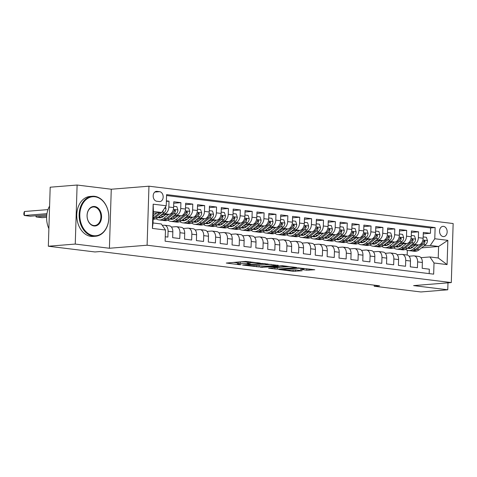 <?xml version="1.0" encoding="UTF-8"?>
<svg xmlns="http://www.w3.org/2000/svg" width="477" height="477" viewBox="0 0 477 477"><rect width="100%" height="100%" fill="white"/><g stroke="black" fill="none" stroke-linecap="round" stroke-linejoin="round"><path stroke-width="0.72" d="M260.406 263.155L245.715 261.414L226.283 263.042L239.192 264.699L241.034 264.669L239.066 264.383A5.038 0.507 -178.2 0 1 237.409 263.948A5.038 0.507 -178.2 0 1 238.715 263.65L240.301 263.525A5.038 0.507 -178.2 0 1 247.414 263.709L250.574 263.948L248.893 263.59A5.038 0.507 -178.2 0 1 247.241 263.161A5.038 0.507 -178.2 0 1 248.547 262.857L250.133 262.732A5.038 0.507 -178.2 0 1 257.246 262.916L260.406 263.155M443.521 226.36A5.134 3.798 85.4 0 0 442.948 226.348A5.134 3.798 85.4 0 0 439.555 231.387A5.134 3.798 85.4 0 0 443.199 236.574A5.134 3.798 85.4 0 0 443.771 236.586A5.134 3.798 85.4 0 0 447.164 231.548A5.134 3.798 85.4 0 0 443.521 226.36M306.789 270.215L314.76 269.749L298.256 267.865L278.824 269.493L293.105 271.318L302.179 270.763L295.776 269.904L290.356 270.101A4.21 0.423 -178.2 0 1 285.711 270.071A4.21 0.423 -178.2 0 1 283.022 269.588A4.21 0.423 -178.2 0 1 284.113 269.338L296.64 268.33A4.21 0.423 -178.2 0 1 301.279 268.36A4.21 0.423 -178.2 0 1 303.968 268.843A4.21 0.423 -178.2 0 1 302.877 269.094L300.385 269.356L306.789 270.215L306.836 268.706M413.607 285.604L447.772 289.795L420.851 291.966L374.212 286.236L379.597 285.806L100.355 251.522L94.971 251.957L48.332 246.233L75.253 244.063L109.412 248.255L147.101 245.22L451.296 282.569L413.607 285.604M278.079 265.391L261.98 263.411L242.549 265.039L259.053 266.923L278.085 265.176M282.342 265.695L296.622 267.519L277.191 269.147L268.563 268.229L277.089 267.424L272.665 266.81L260.49 267.263L282.342 265.695M423.266 233.861L430.439 233.283L423.308 232.406L423.129 238.232L418.377 237.647A6.416 4.269 97 0 1 413.869 244.373L412.015 244.522M411.383 232.4L418.556 231.822L411.43 230.951L411.246 236.771L406.493 236.187A6.416 4.269 97 0 1 401.986 242.918L400.131 243.067M399.499 230.946L406.672 230.367L399.547 229.491L399.362 235.31L394.61 234.732A6.416 4.269 97 0 1 390.103 241.457L388.248 241.606M387.616 229.485L394.795 228.906L387.664 228.03L387.479 233.855L382.727 233.271A6.416 4.269 97 0 1 378.219 239.997L376.365 240.146M375.733 228.024L382.912 227.446L375.781 226.575L375.596 232.394L370.844 231.81A6.416 4.269 97 0 1 366.336 238.542L364.482 238.691M363.85 226.569L371.028 225.991L363.897 225.114L363.712 230.934L358.96 230.355A6.416 4.269 97 0 1 354.453 237.081L352.598 237.23M351.972 225.108L359.145 224.53L352.014 223.653L351.829 229.479L347.077 228.894A6.416 4.269 97 0 1 342.569 235.62L340.715 235.769M340.089 223.647L347.262 223.069L340.131 222.199L339.952 228.018L335.194 227.434A6.416 4.269 97 0 1 330.686 234.165L328.832 234.314M328.206 222.193L335.379 221.614L328.248 220.738L328.069 226.557L323.317 225.979A6.416 4.269 97 0 1 318.809 232.704L316.955 232.854M316.323 220.732L323.495 220.153L316.37 219.277L316.185 225.102L311.433 224.518A6.416 4.269 97 0 1 306.926 231.244L305.071 231.393M304.439 219.271L311.612 218.693L304.487 217.822L304.302 223.641L299.55 223.057A6.416 4.269 97 0 1 295.042 229.789L293.188 229.938M292.556 217.816L299.729 217.238L292.604 216.361L292.419 222.181L287.667 221.602A6.416 4.269 97 0 1 283.159 228.328L281.305 228.477M280.673 216.355L287.852 215.777L280.72 214.9L280.536 220.726L275.784 220.141A6.416 4.269 97 0 1 271.276 226.867L269.422 227.016M268.789 214.894L275.968 214.316L268.837 213.446L268.652 219.265L263.9 218.681A6.416 4.269 97 0 1 259.393 225.412L257.538 225.561M256.906 213.44L264.085 212.861L256.954 211.985L256.769 217.804L252.017 217.226A6.416 4.269 97 0 1 247.509 223.951L245.655 224.101M245.029 211.979L252.202 211.4L245.071 210.524L244.886 216.349L240.134 215.765A6.416 4.269 97 0 1 235.626 222.491L233.772 222.64M233.146 210.518L240.319 209.94L233.187 209.069L233.009 214.888L228.25 214.304A6.416 4.269 97 0 1 223.743 221.036L221.888 221.185M221.262 209.063L228.435 208.485L221.304 207.608L221.125 213.428L216.373 212.849A6.416 4.269 97 0 1 211.866 219.575L210.011 219.724M209.379 207.602L216.552 207.024L209.427 206.147L209.242 211.973L204.49 211.389A6.416 4.269 97 0 1 199.982 218.114L198.128 218.263M197.496 206.142L204.669 205.563L197.544 204.693L197.359 210.512L192.607 209.928A6.416 4.269 97 0 1 188.099 216.659L186.245 216.808M185.613 204.687L192.786 204.108L185.66 203.232L185.475 209.051L180.723 208.473A6.416 4.269 97 0 1 176.216 215.199L174.361 215.348M173.729 203.226L180.908 202.647L173.777 201.771L173.592 207.596A6.416 4.269 97 0 1 169.085 214.322L161.148 214.96M165.257 236.759L167.898 237.081L168.077 231.262A6.416 4.269 97 0 0 164.553 225.239A6.416 4.269 97 0 0 163.969 225.227L162.299 225.359M164.553 225.239L169.305 225.824A6.416 4.269 97 0 1 172.829 231.846L172.65 237.665L179.775 238.542L179.96 232.722A6.416 4.269 97 0 0 176.436 226.694A6.416 4.269 97 0 0 175.852 226.682L171.416 227.04M176.436 226.694L181.188 227.279A6.416 4.269 -83 0 1 184.712 233.301L184.533 239.126L191.659 240.003L191.843 234.177A6.416 4.269 97 0 0 188.32 228.155A6.416 4.269 97 0 0 187.735 228.143L183.299 228.501M188.32 228.155L193.072 228.739A6.416 4.269 -83 0 1 196.596 234.762L196.411 240.587L203.542 241.457L203.727 235.638A6.416 4.269 97 0 0 200.203 229.616A6.416 4.269 97 0 0 199.619 229.604L195.182 229.962M200.203 229.616L204.955 230.2A6.416 4.269 -83 0 1 208.479 236.222L208.294 242.042L215.425 242.918L215.61 237.099A6.416 4.269 97 0 0 212.086 231.071A6.416 4.269 97 0 0 211.502 231.059L207.066 231.417M212.086 231.071L216.838 231.655A6.416 4.269 -83 0 1 220.362 237.677L220.177 243.503L227.308 244.379L227.493 238.554A6.416 4.269 97 0 0 223.963 232.532A6.416 4.269 97 0 0 223.385 232.52L218.943 232.877M223.963 232.532L228.721 233.116A6.416 4.269 -83 0 1 232.245 239.138L232.06 244.963L239.192 245.834L239.376 240.014A6.416 4.269 97 0 0 235.847 233.992A6.416 4.269 97 0 0 235.268 233.98L230.826 234.338M235.847 233.992L240.599 234.577A6.416 4.269 -83 0 1 244.129 240.599L243.944 246.418L251.075 247.295L251.254 241.475A6.416 4.269 97 0 0 247.73 235.447A6.416 4.269 97 0 0 247.152 235.435L242.71 235.793M247.73 235.447L252.482 236.032A6.416 4.269 -83 0 1 256.012 242.054L255.827 247.879L262.958 248.755L263.137 242.93A6.416 4.269 97 0 0 259.613 236.908A6.416 4.269 97 0 0 259.035 236.896L254.593 237.254M259.613 236.908L264.365 237.492A6.416 4.269 -83 0 1 267.889 243.514L267.71 249.34L274.841 250.21L275.02 244.391A6.416 4.269 97 0 0 271.496 238.369A6.416 4.269 97 0 0 270.912 238.357L266.476 238.715M271.496 238.369L276.249 238.953A6.416 4.269 -83 0 1 279.772 244.975L279.594 250.795L286.719 251.671L286.904 245.852A6.416 4.269 97 0 0 283.38 239.824A6.416 4.269 97 0 0 282.795 239.812L278.359 240.169M283.38 239.824L288.132 240.408A6.416 4.269 -83 0 1 291.656 246.43L291.477 252.255L298.602 253.132L298.787 247.307A6.416 4.269 97 0 0 295.263 241.284A6.416 4.269 97 0 0 294.679 241.273L290.243 241.63M295.263 241.284L300.015 241.869A6.416 4.269 -83 0 1 303.539 247.891L303.354 253.716L310.485 254.587L310.67 248.767A6.416 4.269 97 0 0 307.146 242.745A6.416 4.269 97 0 0 306.562 242.733L302.126 243.091M307.146 242.745L311.898 243.33A6.416 4.269 -83 0 1 315.422 249.352L315.237 255.171L322.369 256.048L322.553 250.228A6.416 4.269 97 0 0 319.03 244.2A6.416 4.269 97 0 0 318.445 244.188L314.009 244.546M319.03 244.2L323.782 244.784A6.416 4.269 -83 0 1 327.305 250.807L327.121 256.632L334.252 257.508L334.437 251.683A6.416 4.269 97 0 0 330.907 245.661A6.416 4.269 97 0 0 330.328 245.649L325.886 246.007M330.907 245.661L335.665 246.245A6.416 4.269 -83 0 1 339.189 252.267L339.004 258.093L346.135 258.963L346.32 253.144A6.416 4.269 97 0 0 342.79 247.122A6.416 4.269 97 0 0 342.212 247.11L337.77 247.468M342.79 247.122L347.542 247.706A6.416 4.269 -83 0 1 351.072 253.728L350.887 259.548L358.018 260.424L358.197 254.605A6.416 4.269 97 0 0 354.673 248.577A6.416 4.269 97 0 0 354.095 248.565L349.653 248.922M354.673 248.577L359.425 249.161A6.416 4.269 -83 0 1 362.955 255.183L362.77 261.008L369.902 261.885L370.08 256.06A6.416 4.269 97 0 0 366.557 250.037A6.416 4.269 97 0 0 365.978 250.026L361.536 250.383M366.557 250.037L371.309 250.622A6.416 4.269 -83 0 1 374.833 256.644L374.654 262.469L381.779 263.34L381.964 257.52A6.416 4.269 97 0 0 378.44 251.498A6.416 4.269 97 0 0 377.856 251.486L373.419 251.844M378.44 251.498L383.192 252.083A6.416 4.269 -83 0 1 386.716 258.105L386.537 263.924L393.662 264.801L393.847 258.981A6.416 4.269 97 0 0 390.323 252.953A6.416 4.269 97 0 0 389.739 252.941L385.303 253.299M390.323 252.953L395.075 253.537A6.416 4.269 -83 0 1 398.599 259.56L398.42 265.385L405.545 266.261L405.73 260.436A6.416 4.269 97 0 0 402.206 254.414A6.416 4.269 97 0 0 401.622 254.402L397.186 254.76M402.206 254.414L406.959 254.998A6.416 4.269 -83 0 1 410.482 261.02L410.298 266.846L417.429 267.716L417.613 261.897A6.416 4.269 97 0 0 414.09 255.875A6.416 4.269 97 0 0 413.505 255.863L409.069 256.221M401.288 245.387L399.225 245.554M423.129 238.232A6.416 4.269 -83 0 1 418.621 244.957L410.679 245.595M389.411 243.932L387.348 244.093M411.246 236.771A6.416 4.269 -83 0 1 406.738 243.503L398.796 244.141M377.528 242.471L375.465 242.638M399.362 235.31A6.416 4.269 -83 0 1 394.855 242.042L386.919 242.68M365.644 241.01L363.581 241.177M387.479 233.855A6.416 4.269 -83 0 1 382.971 240.581L375.035 241.219M353.761 239.555L351.698 239.716M375.596 232.394A6.416 4.269 -83 0 1 371.088 239.126L363.152 239.764M341.878 238.095L339.815 238.261M363.712 230.934A6.416 4.269 -83 0 1 359.205 237.665L351.269 238.303M329.995 236.634L327.932 236.801M351.829 229.479A6.416 4.269 -83 0 1 347.322 236.204L339.385 236.842M318.111 235.179L316.048 235.34M339.952 228.018A6.416 4.269 -83 0 1 335.444 234.75L327.502 235.388M306.228 233.718L304.165 233.885M328.069 226.557A6.416 4.269 -83 0 1 323.561 233.289L315.619 233.927M294.345 232.257L292.288 232.424M316.185 225.102A6.416 4.269 -83 0 1 311.678 231.828L303.736 232.466M282.467 230.802L280.404 230.963M304.302 223.641A6.416 4.269 -83 0 1 299.794 230.373L291.852 231.011M270.584 229.342L268.521 229.509M292.419 222.181A6.416 4.269 -83 0 1 287.911 228.912L279.975 229.55M258.701 227.881L256.638 228.048M280.536 220.726A6.416 4.269 -83 0 1 276.028 227.451L268.092 228.089M246.818 226.426L244.755 226.587M268.652 219.265A6.416 4.269 -83 0 1 264.145 225.997L256.209 226.635M234.934 224.965L232.871 225.132M256.769 217.804A6.416 4.269 -83 0 1 252.261 224.536L244.325 225.174M223.051 223.504L220.988 223.671M244.886 216.349A6.416 4.269 -83 0 1 240.384 223.075L232.442 223.713M211.168 222.049L209.105 222.21M233.009 214.888A6.416 4.269 -83 0 1 228.501 221.62L220.559 222.258M199.285 220.589L197.222 220.756M221.125 213.428A6.416 4.269 -83 0 1 216.618 220.159L208.676 220.797M187.401 219.128L185.344 219.295M209.242 211.973A6.416 4.269 -83 0 1 204.734 218.699L196.792 219.337M175.524 217.673L173.461 217.834M197.359 210.512A6.416 4.269 -83 0 1 192.851 217.244L184.909 217.882M163.641 216.212L161.578 216.379M185.475 209.051A6.416 4.269 -83 0 1 180.968 215.783L173.032 216.421M156.712 201.24L159.33 201.562A4.973 3.679 85.4 0 0 159.884 201.574A4.973 3.679 85.4 0 0 163.17 196.697A4.973 3.679 85.4 0 0 159.64 191.671L157.022 191.349A4.973 3.679 85.4 0 0 156.468 191.337A4.973 3.679 85.4 0 0 153.183 196.214A4.973 3.679 85.4 0 0 156.712 201.24M147.101 245.22L148.955 186.197L453.15 223.54L451.296 282.569M430.439 233.283L430.606 227.94L435.131 227.577L166.586 194.604L166.234 205.772L161.727 212.498L153.355 213.177M435.131 227.577L434.78 238.744L447.849 240.348L447.086 264.598L434.016 262.988L433.665 274.156L165.12 241.189L165.471 230.021L152.401 228.417L153.165 204.168L166.234 205.772M166.372 201.401L169.025 201.187L168.84 207.012A6.416 4.269 97 0 1 164.332 213.738L162.478 213.887M429.175 273.607L429.312 269.177L422.181 268.301L422.366 262.481A6.416 4.269 -83 0 0 418.842 256.459L414.09 255.875M180.908 202.647L180.723 208.473M192.786 204.108L192.607 209.928M204.669 205.563L204.49 211.389M216.552 207.024L216.373 212.849M228.435 208.485L228.25 214.304M240.319 209.94L240.134 215.765M252.202 211.4L252.017 217.226M264.085 212.861L263.9 218.681M275.968 214.316L275.784 220.141M287.852 215.777L287.667 221.602M299.729 217.238L299.55 223.057M311.612 218.693L311.433 224.518M323.495 220.153L323.317 225.979M335.379 221.614L335.194 227.434M347.262 223.069L347.077 228.894M359.145 224.53L358.96 230.355M371.028 225.991L370.844 231.81M382.912 227.446L382.727 233.271M394.795 228.906L394.61 234.732M406.672 230.367L406.493 236.187M418.556 231.822L418.377 237.647M430.606 227.94L166.556 195.522M169.025 201.187L166.39 200.865M421.567 247.861L438.59 246.49L430.272 245.47L423.898 245.983M413.171 246.847L411.108 247.014M161.727 212.498L153.409 211.478L153.045 222.968L161.363 223.987L165.471 230.021M109.412 248.255L111.266 189.232L77.107 185.034L75.253 244.063M77.107 185.034L50.186 187.205L48.332 246.233M447.772 289.795L447.986 282.837M111.266 189.232L148.955 186.197M374.248 285.151L374.212 286.236M420.952 257.675L429.908 256.954L438.232 257.979L438.59 246.49L447.849 240.348M407.173 255.034L407.322 250.288M434.016 262.988L429.908 256.954M430.272 245.47L434.78 238.744M153.409 211.478L153.165 204.168M153.045 222.968L152.401 228.417M447.086 264.598L438.232 257.979M247.485 261.432A5.038 0.507 -178.2 0 0 247.289 261.563L247.241 263.161M247.271 262.088A5.038 0.507 -178.2 0 0 240.348 261.927L240.301 263.525M237.409 263.948L237.463 262.356A5.038 0.507 -178.2 0 1 238.768 262.052L240.348 261.927M233.509 262.398L237.445 262.881M257.914 265.343L271.306 264.341M264.008 263.745L245.756 265.051L247.521 265.421A5.038 0.507 -178.2 0 0 254.635 265.606L266.053 264.687A5.038 0.507 -178.2 0 0 267.353 264.383A5.038 0.507 -178.2 0 0 265.701 263.954L264.019 263.447M289.444 266.571L277.238 267.549L277.191 269.147M276.052 267.567L277.238 267.549M284.691 266.87A4.21 0.423 -178.2 0 0 285.783 266.619A4.21 0.423 -178.2 0 0 283.094 266.136A4.21 0.423 -178.2 0 0 278.449 266.106L274.144 266.691L280.279 267.227L284.691 266.87M153.755 213.141L153.344 213.469M47.974 209.606L24.446 211.502L24.321 215.491L46.949 213.666M156.867 212.891L153.272 215.795M165.501 206.869L166.05 208.55A4.251 2.832 97 0 1 164.362 212.372L157.857 217.619A12.271 8.169 97 0 1 153.165 219.211M46.782 214.888L30.26 216.218L24.321 215.491L23.85 214.519L23.898 212.921L24.446 211.502M159.759 212.659L154.172 217.166A12.271 8.169 97 0 1 153.206 217.84M153.183 218.675A12.271 8.169 -83 0 0 155.597 217.339L161.584 212.509M161.876 212.277L162.102 212.092A4.251 2.832 -83 0 0 163.528 209.808M94.929 196.768A19.575 14.471 85.4 0 0 79.82 214.447A19.575 14.471 85.4 0 0 93.707 235.692A19.575 14.471 85.4 0 0 108.816 218.007A19.575 14.471 85.4 0 0 94.929 196.768M93.367 236.198A20.052 14.829 -94.6 0 1 79.134 215.938A20.052 14.829 -94.6 0 1 92.383 196.268A20.052 14.829 -94.6 0 1 94.619 196.315A20.052 14.829 -94.6 0 1 108.851 216.57A20.052 14.829 -94.6 0 1 95.603 236.246A20.052 14.829 -94.6 0 1 93.367 236.198M94.625 206.499A9.784 7.238 -94.6 0 1 101.565 217.118A9.784 7.238 -94.6 0 1 94.011 225.961A9.784 7.238 -94.6 0 1 87.07 215.342A9.784 7.238 -94.6 0 1 94.625 206.499M93.707 225.508A9.307 6.881 85.4 0 0 94.744 225.532A9.307 6.881 85.4 0 0 100.891 216.403A9.307 6.881 85.4 0 0 94.285 207A9.307 6.881 85.4 0 0 93.248 206.982A9.307 6.881 85.4 0 0 87.1 216.105A9.307 6.881 85.4 0 0 93.707 225.508M48.887 228.674A20.052 14.829 -94.6 0 1 49.596 206.07M95.603 236.246L93.236 236.437A20.052 14.829 -94.6 0 1 91 236.389A20.052 14.829 -94.6 0 1 76.767 216.129A20.052 14.829 -94.6 0 1 90.016 196.458L92.383 196.268M165.638 214.602L163.223 216.546A10.19 6.779 97 0 1 159.199 217.852A10.19 6.779 97 0 1 157.97 217.524M36.24 215.741L36.204 216.952L46.668 216.105M168.751 214.352L163.796 218.347A12.271 8.169 97 0 1 158.942 219.921A12.271 8.169 97 0 1 156.074 218.71M173.634 206.279L176.842 206.672L177.927 210.005A4.251 2.832 97 0 1 176.24 213.833L169.734 219.074A12.271 8.169 97 0 1 164.887 220.654L162.627 220.374A12.271 8.169 -83 0 0 167.481 218.8L173.986 213.553A4.251 2.832 -83 0 0 175.5 210.935L174.868 209.88L174.075 210.762A4.251 2.832 97 0 1 172.561 213.38L166.056 218.627A12.271 8.169 97 0 1 161.202 220.201L158.942 219.921M46.615 217.321L42.143 217.679L36.204 216.952L35.739 215.777M162.293 217.178A10.19 6.779 97 0 1 160.832 215.216M161.918 220.243A12.271 8.169 -83 0 0 162.627 220.374M158.775 216.874A10.19 6.779 -83 0 0 160.344 217.846M161.089 217.691A10.19 6.779 97 0 1 159.479 216.308M177.516 216.063L175.107 218.001A10.19 6.779 97 0 1 171.082 219.313A10.19 6.779 97 0 1 169.854 218.985M180.634 215.807L175.679 219.808A12.271 8.169 97 0 1 170.826 221.382A12.271 8.169 97 0 1 167.958 220.171M185.517 207.733L188.725 208.127L189.81 211.466A4.251 2.832 97 0 1 188.123 215.288L181.618 220.535A12.271 8.169 97 0 1 176.764 222.109L174.51 221.835A12.271 8.169 -83 0 0 179.364 220.261L185.869 215.014A4.251 2.832 -83 0 0 187.383 212.396L186.751 211.335L185.958 212.223A4.251 2.832 97 0 1 184.438 214.835L177.939 220.082A12.271 8.169 97 0 1 173.085 221.656L170.826 221.382M174.177 218.639A10.19 6.779 97 0 1 172.716 216.671M173.801 221.698A12.271 8.169 -83 0 0 174.51 221.835M170.659 218.335A10.19 6.779 -83 0 0 172.227 219.307M172.966 219.152A10.19 6.779 97 0 1 171.362 217.762M189.399 217.518L186.99 219.462A10.19 6.779 97 0 1 182.965 220.768A10.19 6.779 97 0 1 181.737 220.44M192.517 217.268L187.562 221.262A12.271 8.169 97 0 1 182.709 222.842A12.271 8.169 97 0 1 179.841 221.626M197.4 209.194L200.608 209.588L201.693 212.927A4.251 2.832 97 0 1 200.006 216.749L193.501 221.996A12.271 8.169 97 0 1 188.648 223.57L186.394 223.29A12.271 8.169 -83 0 0 191.247 221.716L197.752 216.469A4.251 2.832 -83 0 0 199.267 213.857L198.635 212.796L197.842 213.678A4.251 2.832 97 0 1 196.321 216.296L189.816 221.543A12.271 8.169 97 0 1 184.969 223.117L182.709 222.842M186.06 220.1A10.19 6.779 97 0 1 184.599 218.132M185.684 223.158A12.271 8.169 -83 0 0 186.394 223.29M182.542 219.796A10.19 6.779 -83 0 0 184.11 220.768M184.849 220.612A10.19 6.779 97 0 1 183.246 219.223M201.282 218.979L198.873 220.923A10.19 6.779 97 0 1 194.843 222.228A10.19 6.779 97 0 1 193.62 221.9M204.4 218.728L199.446 222.723A12.271 8.169 97 0 1 194.592 224.297A12.271 8.169 97 0 1 191.724 223.087M209.284 210.655L212.492 211.049L213.577 214.382A4.251 2.832 97 0 1 211.889 218.21L205.384 223.451A12.271 8.169 97 0 1 200.531 225.031L198.277 224.75A12.271 8.169 -83 0 0 203.124 223.176L209.63 217.929A4.251 2.832 -83 0 0 211.15 215.312L210.518 214.256L209.725 215.139A4.251 2.832 97 0 1 208.205 217.756L201.699 223.003A12.271 8.169 97 0 1 196.846 224.578L194.592 224.297M197.943 221.555A10.19 6.779 97 0 1 196.482 219.593M197.567 224.619A12.271 8.169 -83 0 0 198.277 224.75M194.425 221.25A10.19 6.779 -83 0 0 195.993 222.222M196.733 222.067A10.19 6.779 97 0 1 195.129 220.684M213.165 220.434L210.756 222.377A10.19 6.779 97 0 1 206.726 223.689A10.19 6.779 97 0 1 205.504 223.361M216.284 220.183L211.329 224.184A12.271 8.169 97 0 1 206.475 225.758A12.271 8.169 97 0 1 203.607 224.548M221.167 212.11L224.375 212.503L225.46 215.842A4.251 2.832 97 0 1 223.773 219.664L217.268 224.911A12.271 8.169 97 0 1 212.414 226.486L210.154 226.211A12.271 8.169 -83 0 0 215.008 224.637L221.513 219.39A4.251 2.832 -83 0 0 223.033 216.773L222.401 215.711L221.608 216.6A4.251 2.832 97 0 1 220.088 219.211L213.583 224.458A12.271 8.169 97 0 1 208.729 226.032L206.475 225.758M209.826 223.015A10.19 6.779 97 0 1 208.366 221.048M209.451 226.074A12.271 8.169 -83 0 0 210.154 226.211M206.302 222.711A10.19 6.779 -83 0 0 207.877 223.683M208.616 223.528A10.19 6.779 97 0 1 207.012 222.139M225.049 221.894L222.64 223.838A10.19 6.779 97 0 1 218.609 225.144A10.19 6.779 97 0 1 217.381 224.816M228.167 221.644L223.206 225.639A12.271 8.169 97 0 1 218.359 227.219A12.271 8.169 97 0 1 215.491 226.003M233.05 213.571L236.252 213.964L237.343 217.303A4.251 2.832 97 0 1 235.656 221.125L229.151 226.372A12.271 8.169 97 0 1 224.297 227.946L222.038 227.666A12.271 8.169 -83 0 0 226.891 226.092L233.396 220.845A4.251 2.832 -83 0 0 234.917 218.233L234.279 217.172L233.492 218.055A4.251 2.832 97 0 1 231.971 220.672L225.466 225.919A12.271 8.169 97 0 1 220.612 227.493L218.359 227.219M221.71 224.476A10.19 6.779 97 0 1 220.249 222.509M221.334 227.535A12.271 8.169 -83 0 0 222.038 227.666M218.186 224.172A10.19 6.779 -83 0 0 219.754 225.144M220.499 224.989A10.19 6.779 97 0 1 218.895 223.6M236.932 223.355L234.523 225.299A10.19 6.779 97 0 1 230.492 226.605A10.19 6.779 97 0 1 229.264 226.277M240.05 223.105L235.089 227.1A12.271 8.169 97 0 1 230.236 228.674A12.271 8.169 97 0 1 227.374 227.463M244.928 215.032L248.135 215.425L249.227 218.758A4.251 2.832 97 0 1 247.539 222.586L241.034 227.827A12.271 8.169 97 0 1 236.181 229.407L233.921 229.127A12.271 8.169 -83 0 0 238.774 227.553L245.279 222.306A4.251 2.832 -83 0 0 246.8 219.688L246.162 218.633L245.369 219.515A4.251 2.832 97 0 1 243.854 222.133L237.349 227.38A12.271 8.169 97 0 1 232.496 228.954L230.236 228.674M233.593 225.931A10.19 6.779 97 0 1 232.132 223.969M233.217 228.996A12.271 8.169 -83 0 0 233.921 229.127M230.069 225.627A10.19 6.779 -83 0 0 231.637 226.599M232.382 226.444A10.19 6.779 97 0 1 230.779 225.061M248.815 224.81L246.406 226.754A10.19 6.779 97 0 1 242.376 228.066A10.19 6.779 97 0 1 241.147 227.738M251.928 224.56L246.973 228.561A12.271 8.169 97 0 1 242.119 230.135A12.271 8.169 97 0 1 239.257 228.924M256.811 216.486L260.019 216.88L261.11 220.219A4.251 2.832 97 0 1 259.422 224.041L252.917 229.288A12.271 8.169 97 0 1 248.064 230.862L245.804 230.588A12.271 8.169 -83 0 0 250.658 229.014L257.163 223.767A4.251 2.832 -83 0 0 258.677 221.149L258.045 220.088L257.252 220.976A4.251 2.832 97 0 1 255.738 223.588L249.232 228.835A12.271 8.169 97 0 1 244.379 230.409L242.119 230.135M245.476 227.392A10.19 6.779 97 0 1 244.015 225.424M245.1 230.451A12.271 8.169 -83 0 0 245.804 230.588M241.952 227.088A10.19 6.779 -83 0 0 243.52 228.06M244.266 227.905A10.19 6.779 97 0 1 242.662 226.515M260.698 226.271L258.284 228.215A10.19 6.779 97 0 1 254.259 229.52A10.19 6.779 97 0 1 253.031 229.193M263.811 226.02L258.856 230.015A12.271 8.169 97 0 1 254.002 231.595A12.271 8.169 97 0 1 251.135 230.379M268.694 217.947L271.902 218.341L272.993 221.68A4.251 2.832 97 0 1 271.3 225.502L264.801 230.749A12.271 8.169 97 0 1 259.947 232.323L257.687 232.043A12.271 8.169 -83 0 0 262.541 230.469L269.046 225.222A4.251 2.832 -83 0 0 270.56 222.61L269.928 221.549L269.135 222.431A4.251 2.832 97 0 1 267.621 225.049L261.116 230.296A12.271 8.169 97 0 1 256.262 231.87L254.002 231.595M257.353 228.853A10.19 6.779 97 0 1 255.893 226.885M256.978 231.911A12.271 8.169 -83 0 0 257.687 232.043M253.836 228.549A10.19 6.779 -83 0 0 255.404 229.52M256.149 229.365A10.19 6.779 97 0 1 254.545 227.976M272.582 227.732L270.167 229.675A10.19 6.779 97 0 1 266.142 230.981A10.19 6.779 97 0 1 264.914 230.653M275.694 227.481L270.739 231.476A12.271 8.169 97 0 1 265.886 233.05A12.271 8.169 97 0 1 263.018 231.84M280.577 219.408L283.785 219.802L284.87 223.135A4.251 2.832 97 0 1 283.183 226.963L276.678 232.204A12.271 8.169 97 0 1 271.83 233.784L269.571 233.503A12.271 8.169 -83 0 0 274.424 231.929L280.929 226.682A4.251 2.832 -83 0 0 282.444 224.065L281.812 223.009L281.019 223.892A4.251 2.832 97 0 1 279.504 226.509L272.999 231.756A12.271 8.169 97 0 1 268.146 233.331L265.886 233.05M269.237 230.308A10.19 6.779 97 0 1 267.776 228.346M268.861 233.372A12.271 8.169 -83 0 0 269.571 233.503M265.719 230.003A10.19 6.779 -83 0 0 267.287 230.975M268.032 230.82A10.19 6.779 97 0 1 266.422 229.437M284.459 229.187L282.05 231.13A10.19 6.779 97 0 1 278.025 232.442A10.19 6.779 97 0 1 276.797 232.114M287.577 228.936L282.623 232.937A12.271 8.169 97 0 1 277.769 234.511A12.271 8.169 97 0 1 274.901 233.301M292.461 220.863L295.668 221.256L296.754 224.595A4.251 2.832 97 0 1 295.066 228.417L288.561 233.664A12.271 8.169 97 0 1 283.708 235.239L281.454 234.964A12.271 8.169 -83 0 0 286.307 233.39L292.812 228.143A4.251 2.832 -83 0 0 294.327 225.526L293.695 224.464L292.902 225.353A4.251 2.832 97 0 1 291.381 227.964L284.876 233.211A12.271 8.169 97 0 1 280.029 234.785L277.769 234.511M281.12 231.768A10.19 6.779 97 0 1 279.659 229.801M280.744 234.827A12.271 8.169 -83 0 0 281.454 234.964M277.602 231.464A10.19 6.779 -83 0 0 279.17 232.436M279.91 232.281A10.19 6.779 97 0 1 278.306 230.892M296.342 230.647L293.933 232.591A10.19 6.779 97 0 1 289.909 233.897A10.19 6.779 97 0 1 288.68 233.569M299.461 230.397L294.506 234.392A12.271 8.169 97 0 1 289.652 235.972A12.271 8.169 97 0 1 286.784 234.756M304.344 222.324L307.552 222.717L308.637 226.056A4.251 2.832 97 0 1 306.949 229.878L300.444 235.125A12.271 8.169 97 0 1 295.591 236.699L293.337 236.419A12.271 8.169 -83 0 0 298.191 234.845L304.696 229.598A4.251 2.832 -83 0 0 306.21 226.986L305.578 225.925L304.785 226.808A4.251 2.832 97 0 1 303.265 229.425L296.76 234.672A12.271 8.169 97 0 1 291.912 236.246L289.652 235.972M293.003 233.229A10.19 6.779 97 0 1 291.542 231.262M292.628 236.288A12.271 8.169 -83 0 0 293.337 236.419M289.485 232.925A10.19 6.779 -83 0 0 291.053 233.897M291.793 233.742A10.19 6.779 97 0 1 290.189 232.353M308.225 232.108L305.817 234.052A10.19 6.779 97 0 1 301.786 235.358A10.19 6.779 97 0 1 300.564 235.03M311.344 231.858L306.389 235.853A12.271 8.169 97 0 1 301.536 237.427A12.271 8.169 97 0 1 298.668 236.216M316.227 223.785L319.435 224.178L320.52 227.511A4.251 2.832 97 0 1 318.833 231.339L312.328 236.58A12.271 8.169 97 0 1 307.474 238.16L305.22 237.88A12.271 8.169 -83 0 0 310.068 236.306L316.573 231.059A4.251 2.832 -83 0 0 318.093 228.441L317.461 227.386L316.668 228.268A4.251 2.832 97 0 1 315.148 230.886L308.643 236.133A12.271 8.169 97 0 1 303.789 237.707L301.536 237.427M304.886 234.684A10.19 6.779 97 0 1 303.426 232.722M304.511 237.749A12.271 8.169 -83 0 0 305.22 237.88M301.363 234.38A10.19 6.779 -83 0 0 302.937 235.352M303.676 235.197A10.19 6.779 97 0 1 302.072 233.813M320.109 233.563L317.7 235.507A10.19 6.779 97 0 1 313.669 236.819A10.19 6.779 97 0 1 312.447 236.491M323.227 233.313L318.272 237.313A12.271 8.169 97 0 1 313.419 238.888A12.271 8.169 97 0 1 310.551 237.677M328.11 225.239L331.318 225.633L332.403 228.972A4.251 2.832 97 0 1 330.716 232.794L324.211 238.041A12.271 8.169 97 0 1 319.357 239.615L317.098 239.341A12.271 8.169 -83 0 0 321.951 237.767L328.456 232.52A4.251 2.832 -83 0 0 329.977 229.902L329.345 228.841L328.552 229.729A4.251 2.832 97 0 1 327.031 232.341L320.526 237.588A12.271 8.169 97 0 1 315.673 239.162L313.419 238.888M316.77 236.145A10.19 6.779 97 0 1 315.309 234.177M316.394 239.204A12.271 8.169 -83 0 0 317.098 239.341M313.246 235.841A10.19 6.779 -83 0 0 314.82 236.813M315.559 236.658A10.19 6.779 97 0 1 313.955 235.268M331.992 235.024L329.583 236.968A10.19 6.779 97 0 1 325.552 238.273A10.19 6.779 97 0 1 324.324 237.945M335.11 234.773L330.15 238.768A12.271 8.169 97 0 1 325.302 240.348A12.271 8.169 97 0 1 322.434 239.132M339.994 226.7L343.196 227.094L344.287 230.433A4.251 2.832 97 0 1 342.599 234.255L336.094 239.502A12.271 8.169 97 0 1 331.241 241.076L328.981 240.796A12.271 8.169 -83 0 0 333.834 239.221L340.339 233.974A4.251 2.832 -83 0 0 341.86 231.363L341.222 230.302L340.435 231.184A4.251 2.832 97 0 1 338.914 233.802L332.409 239.049A12.271 8.169 97 0 1 327.556 240.623L325.302 240.348M328.653 237.606A10.19 6.779 97 0 1 327.192 235.638M328.277 240.664A12.271 8.169 -83 0 0 328.981 240.796M325.129 237.302A10.19 6.779 -83 0 0 326.697 238.273M327.443 238.118A10.19 6.779 97 0 1 325.839 236.729M343.875 236.485L341.466 238.428A10.19 6.779 97 0 1 337.436 239.734A10.19 6.779 97 0 1 336.207 239.406M346.994 236.234L342.033 240.229A12.271 8.169 97 0 1 337.179 241.803A12.271 8.169 97 0 1 334.317 240.593M351.871 228.161L355.079 228.555L356.17 231.888A4.251 2.832 97 0 1 354.483 235.716L347.977 240.957A12.271 8.169 97 0 1 343.124 242.537L340.864 242.256A12.271 8.169 -83 0 0 345.718 240.682L352.223 235.435A4.251 2.832 -83 0 0 353.743 232.818L353.105 231.762L352.312 232.645A4.251 2.832 97 0 1 350.798 235.262L344.293 240.509A12.271 8.169 97 0 1 339.439 242.083L337.179 241.803M340.536 239.06A10.19 6.779 97 0 1 339.075 237.099M340.161 242.125A12.271 8.169 -83 0 0 340.864 242.256M337.012 238.756A10.19 6.779 -83 0 0 338.581 239.728M339.326 239.573A10.19 6.779 97 0 1 337.722 238.19M355.759 237.94L353.344 239.883A10.19 6.779 97 0 1 349.319 241.195A10.19 6.779 97 0 1 348.091 240.867M358.871 237.689L353.916 241.69A12.271 8.169 97 0 1 349.063 243.264A12.271 8.169 97 0 1 346.201 242.054M363.754 229.616L366.962 230.009L368.053 233.348A4.251 2.832 97 0 1 366.366 237.17L359.861 242.417A12.271 8.169 97 0 1 355.007 243.991L352.747 243.717A12.271 8.169 -83 0 0 357.601 242.143L364.106 236.896A4.251 2.832 -83 0 0 365.62 234.279L364.988 233.217L364.195 234.106A4.251 2.832 97 0 1 362.681 236.717L356.176 241.964A12.271 8.169 97 0 1 351.322 243.538L349.063 243.264M352.42 240.521A10.19 6.779 97 0 1 350.959 238.554M352.044 243.58A12.271 8.169 -83 0 0 352.747 243.717M348.896 240.217A10.19 6.779 -83 0 0 350.464 241.189M351.209 241.034A10.19 6.779 97 0 1 349.605 239.645M367.642 239.4L365.227 241.344A10.19 6.779 97 0 1 361.202 242.65A10.19 6.779 97 0 1 359.974 242.322M370.754 239.15L365.799 243.145A12.271 8.169 97 0 1 360.946 244.725A12.271 8.169 97 0 1 358.078 243.508M375.637 231.077L378.845 231.47L379.936 234.809A4.251 2.832 97 0 1 378.243 238.631L371.744 243.878A12.271 8.169 97 0 1 366.891 245.452L364.631 245.172A12.271 8.169 -83 0 0 369.484 243.598L375.989 238.351A4.251 2.832 -83 0 0 377.504 235.739L376.872 234.678L376.079 235.56A4.251 2.832 97 0 1 374.564 238.178L368.059 243.425A12.271 8.169 97 0 1 363.206 244.999L360.946 244.725M364.297 241.982A10.19 6.779 97 0 1 362.836 240.014M363.921 245.041A12.271 8.169 -83 0 0 364.631 245.172M360.779 241.678A10.19 6.779 -83 0 0 362.347 242.65M363.092 242.495A10.19 6.779 97 0 1 361.488 241.106M379.519 240.861L377.11 242.805A10.19 6.779 97 0 1 373.086 244.111A10.19 6.779 97 0 1 371.857 243.783M382.637 240.611L377.683 244.606A12.271 8.169 97 0 1 372.829 246.18A12.271 8.169 97 0 1 369.961 244.969M387.521 232.537L390.729 232.931L391.814 236.264A4.251 2.832 97 0 1 390.126 240.092L383.621 245.333A12.271 8.169 97 0 1 378.774 246.913L376.514 246.633A12.271 8.169 -83 0 0 381.367 245.059L387.873 239.812A4.251 2.832 -83 0 0 389.387 237.194L388.755 236.139L387.962 237.021A4.251 2.832 97 0 1 386.448 239.639L379.942 244.886A12.271 8.169 97 0 1 375.089 246.46L372.829 246.18M376.18 243.437A10.19 6.779 97 0 1 374.719 241.475M375.804 246.502A12.271 8.169 -83 0 0 376.514 246.633M372.662 243.133A10.19 6.779 -83 0 0 374.23 244.105M374.976 243.95A10.19 6.779 97 0 1 373.366 242.566M391.402 242.316L388.993 244.26A10.19 6.779 97 0 1 384.969 245.572A10.19 6.779 97 0 1 383.741 245.244M394.521 242.066L389.566 246.066A12.271 8.169 97 0 1 384.712 247.641A12.271 8.169 97 0 1 381.844 246.43M399.404 233.992L402.612 234.386L403.697 237.725A4.251 2.832 97 0 1 402.01 241.547L395.505 246.794A12.271 8.169 97 0 1 390.651 248.368L388.397 248.094A12.271 8.169 -83 0 0 393.251 246.52L399.756 241.273A4.251 2.832 -83 0 0 401.27 238.655L400.638 237.594L399.845 238.482A4.251 2.832 97 0 1 398.325 241.094L391.82 246.341A12.271 8.169 97 0 1 386.972 247.915L384.712 247.641M388.063 244.898A10.19 6.779 97 0 1 386.603 242.93M387.688 247.957A12.271 8.169 -83 0 0 388.397 248.094M384.545 244.594A10.19 6.779 -83 0 0 386.114 245.566M386.853 245.411A10.19 6.779 97 0 1 385.249 244.021M403.286 243.777L400.877 245.721A10.19 6.779 97 0 1 396.852 247.026A10.19 6.779 97 0 1 395.624 246.698M406.404 243.526L401.449 247.521A12.271 8.169 97 0 1 396.596 249.101A12.271 8.169 97 0 1 393.728 247.885M411.287 235.453L414.495 235.847L415.58 239.186A4.251 2.832 97 0 1 413.893 243.008L407.388 248.255A12.271 8.169 97 0 1 402.534 249.829L400.281 249.549A12.271 8.169 -83 0 0 405.134 247.974L411.633 242.727A4.251 2.832 -83 0 0 413.154 240.116L412.522 239.055L411.729 239.937A4.251 2.832 97 0 1 410.208 242.554L403.703 247.802A12.271 8.169 97 0 1 398.855 249.376L396.596 249.101M399.947 246.359A10.19 6.779 97 0 1 398.486 244.391M399.571 249.417A12.271 8.169 -83 0 0 400.281 249.549M396.429 246.054A10.19 6.779 -83 0 0 397.997 247.026M398.736 246.871A10.19 6.779 97 0 1 397.132 245.482M415.169 245.238L412.76 247.181A10.19 6.779 97 0 1 408.729 248.487A10.19 6.779 97 0 1 407.507 248.159M418.287 244.987L413.332 248.982A12.271 8.169 97 0 1 408.479 250.556A12.271 8.169 97 0 1 405.611 249.346M423.171 236.914L426.378 237.307L427.464 240.641A4.251 2.832 97 0 1 425.776 244.468L419.271 249.709A12.271 8.169 97 0 1 414.418 251.29L412.164 251.009A12.271 8.169 -83 0 0 417.011 249.435L423.516 244.188A4.251 2.832 -83 0 0 425.037 241.571L424.405 240.515L423.612 241.398A4.251 2.832 97 0 1 422.091 244.015L415.586 249.262A12.271 8.169 97 0 1 410.733 250.836L408.479 250.556M411.83 247.813A10.19 6.779 97 0 1 410.369 245.852M411.454 250.878A12.271 8.169 -83 0 0 412.164 251.009M408.306 247.509A10.19 6.779 -83 0 0 409.88 248.481M410.619 248.326A10.19 6.779 97 0 1 409.016 246.943M418.621 244.957L413.869 244.373M406.738 243.503L401.986 242.918M394.855 242.042L390.103 241.457M382.971 240.581L378.219 239.997M371.088 239.126L366.336 238.542M359.205 237.665L354.453 237.081M347.322 236.204L342.569 235.62M335.444 234.75L330.686 234.165M323.561 233.289L318.809 232.704M311.678 231.828L306.926 231.244M299.794 230.373L295.042 229.789M287.911 228.912L283.159 228.328M276.028 227.451L271.276 226.867M264.145 225.997L259.393 225.412M252.261 224.536L247.509 223.951M240.384 223.075L235.626 222.491M228.501 221.62L223.743 221.036M216.618 220.159L211.866 219.575M204.734 218.699L199.982 218.114M192.851 217.244L188.099 216.659M180.968 215.783L176.216 215.199M169.085 214.322L164.332 213.738M172.829 231.846L168.077 231.262M422.366 262.481L417.613 261.897M410.482 261.02L405.73 260.436M398.599 259.56L393.847 258.981M386.716 258.105L381.964 257.52M374.833 256.644L370.08 256.06M362.955 255.183L358.197 254.605M351.072 253.728L346.32 253.144M339.189 252.267L334.437 251.683M327.305 250.807L322.553 250.228M315.422 249.352L310.67 248.767M303.539 247.891L298.787 247.307M291.656 246.43L286.904 245.852M279.772 244.975L275.02 244.391M267.889 243.514L263.137 242.93M256.012 242.054L251.254 241.475M244.129 240.599L239.376 240.014M232.245 239.138L227.493 238.554M220.362 237.677L215.61 237.099M208.479 236.222L203.727 235.638M196.596 234.762L191.843 234.177M184.712 233.301L179.96 232.722M173.592 207.596L168.84 207.012M155.925 191.438L157.022 191.349M154.792 192.058L159.64 191.671M257.252 262.618L257.246 262.916M250.163 261.748L250.133 262.732M248.589 261.551L248.547 262.857M249.03 263.608L249.018 263.906M247.426 263.304L247.414 263.709M238.768 262.052L238.715 263.65M239.198 264.395L239.192 264.699M258.856 262.815L258.85 263.113M259.106 265.325L259.053 266.923M256.876 265.427L256.829 266.864M262.463 263.393L262.451 263.703M245.762 264.717L245.756 265.051M265.713 263.656L265.701 263.954M275.014 267.651L274.967 269.088M276.582 266.989L276.577 267.287M272.683 266.238L272.665 266.81M270.453 266.416L270.441 266.75M262.422 267.066L262.41 267.394M278.461 265.772L278.449 266.106M274.048 266.13L274.036 266.458M296.652 267.996L296.64 268.33M284.125 269.004L284.113 269.338M295.376 269.863L295.329 271.371M293.152 269.875L293.105 271.318M309.054 268.974L309.013 270.274M166.02 208.467L164.553 208.282M154.172 217.166L153.23 217.053M157.857 217.619L155.597 217.339M164.362 212.372L162.102 212.092M177.903 209.922L173.372 209.367M166.056 218.627L163.796 218.347M169.734 219.074L167.481 218.8M172.561 213.38L171.338 213.231M176.24 213.833L173.986 213.553M173.998 211.061L175.5 210.935M189.786 211.383L185.255 210.828M177.939 220.082L175.679 219.808M181.618 220.535L179.364 220.261M184.438 214.835L183.222 214.686M188.123 215.288L185.869 215.014M185.881 212.515L187.383 212.396M201.67 212.843L197.138 212.283M189.816 221.543L187.562 221.262M193.501 221.996L191.247 221.716M196.321 216.296L195.105 216.147M200.006 216.749L197.752 216.469M197.764 213.976L199.267 213.857M213.553 214.298L209.021 213.744M201.699 223.003L199.446 222.723M205.384 223.451L203.124 223.176M208.205 217.756L206.982 217.607M211.889 218.21L209.63 217.929M209.642 215.437L211.15 215.312M225.43 215.759L220.899 215.205M213.583 224.458L211.329 224.184M217.268 224.911L215.008 224.637M220.088 219.211L218.865 219.062M223.773 219.664L221.513 219.39M221.525 216.892L223.033 216.773M237.313 217.22L232.782 216.659M225.466 225.919L223.206 225.639M229.151 226.372L226.891 226.092M231.971 220.672L230.749 220.523M235.656 221.125L233.396 220.845M233.408 218.353L234.917 218.233M249.197 218.675L244.665 218.12M237.349 227.38L235.089 227.1M241.034 227.827L238.774 227.553M243.854 222.133L242.632 221.984M247.539 222.586L245.279 222.306M245.291 219.814L246.8 219.688M261.08 220.135L256.548 219.581M249.232 228.835L246.973 228.561M252.917 229.288L250.658 229.014M255.738 223.588L254.515 223.439M259.422 224.041L257.163 223.767M257.175 221.268L258.677 221.149M272.963 221.596L268.432 221.036M261.116 230.296L258.856 230.015M264.801 230.749L262.541 230.469M267.621 225.049L266.399 224.9M271.3 225.502L269.046 225.222M269.058 222.729L270.56 222.61M284.847 223.051L280.315 222.497M272.999 231.756L270.739 231.476M276.678 232.204L274.424 231.929M279.504 226.509L278.282 226.36M283.183 226.963L280.929 226.682M280.941 224.19L282.444 224.065M296.73 224.512L292.198 223.957M284.876 233.211L282.623 232.937M288.561 233.664L286.307 233.39M291.381 227.964L290.165 227.815M295.066 228.417L292.812 228.143M292.824 225.645L294.327 225.526M308.613 225.973L304.082 225.412M296.76 234.672L294.506 234.392M300.444 235.125L298.191 234.845M303.265 229.425L302.048 229.276M306.949 229.878L304.696 229.598M304.708 227.106L306.21 226.986M320.496 227.428L315.965 226.873M308.643 236.133L306.389 235.853M312.328 236.58L310.068 236.306M315.148 230.886L313.926 230.737M318.833 231.339L316.573 231.059M316.585 228.566L318.093 228.441M332.374 228.888L327.842 228.334M320.526 237.588L318.272 237.313M324.211 238.041L321.951 237.767M327.031 232.341L325.809 232.192M330.716 232.794L328.456 232.52M328.468 230.021L329.977 229.902M344.257 230.349L339.725 229.789M332.409 239.049L330.15 238.768M336.094 239.502L333.834 239.221M338.914 233.802L337.692 233.652M342.599 234.255L340.339 233.974M340.351 231.482L341.86 231.363M356.14 231.804L351.609 231.25M344.293 240.509L342.033 240.229M347.977 240.957L345.718 240.682M350.798 235.262L349.575 235.113M354.483 235.716L352.223 235.435M352.235 232.943L353.743 232.818M368.023 233.265L363.492 232.71M356.176 241.964L353.916 241.69M359.861 242.417L357.601 242.143M362.681 236.717L361.459 236.568M366.366 237.17L364.106 236.896M364.118 234.398L365.62 234.279M379.907 234.726L375.375 234.165M368.059 243.425L365.799 243.145M371.744 243.878L369.484 243.598M374.564 238.178L373.342 238.029M378.243 238.631L375.989 238.351M376.001 235.859L377.504 235.739M391.79 236.181L387.258 235.626M379.942 244.886L377.683 244.606M383.621 245.333L381.367 245.059M386.448 239.639L385.225 239.49M390.126 240.092L387.873 239.812M387.884 237.319L389.387 237.194M403.673 237.641L399.142 237.087M391.82 246.341L389.566 246.066M395.505 246.794L393.251 246.52M398.325 241.094L397.108 240.945M402.01 241.547L399.756 241.273M399.768 238.774L401.27 238.655M415.556 239.102L411.025 238.542M403.703 247.802L401.449 247.521M407.388 248.255L405.134 247.974M410.208 242.554L408.992 242.405M413.893 243.008L411.633 242.727M411.651 240.235L413.154 240.116M427.44 240.557L422.908 240.003M415.586 249.262L413.332 248.982M419.271 249.709L417.011 249.435M422.091 244.015L420.869 243.866M425.776 244.468L423.516 244.188M423.528 241.696L425.037 241.571M245.482 264.741L245.47 265.117M267.37 263.859L267.353 264.383M277.101 267.054L277.089 267.424M285.795 266.118L285.783 266.619M273.643 266.16L273.631 266.554M303.986 268.354L303.968 268.843M283.04 269.094L283.022 269.588"/></g></svg>
